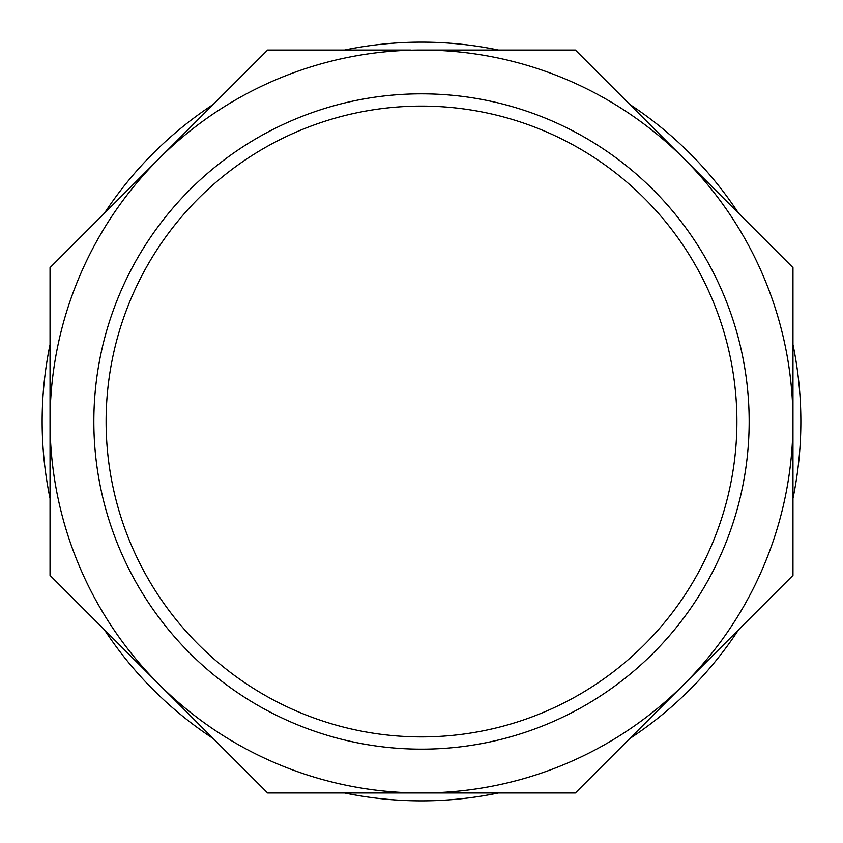 <?xml version="1.0" encoding="UTF-8"?>
<svg xmlns="http://www.w3.org/2000/svg" width="843" height="843" viewBox="0 0 843 843"><rect width="100%" height="100%" fill="white"/><g stroke="black" fill="none" stroke-linecap="round" stroke-linejoin="round"><path stroke-width="1.26" d="M684.168 158.832A371.468 371.468 0 0 1 421.5 792.968A371.468 371.468 0 0 1 158.832 158.832A371.468 371.468 0 0 1 421.5 50.032L575.369 50.032L792.968 267.631L792.968 575.369L684.168 684.168A371.468 371.468 0 0 0 421.5 50.032A371.468 371.468 0 0 0 158.832 684.168A371.468 371.468 0 0 0 684.168 684.168L575.369 792.968L267.631 792.968L50.032 575.369L50.032 267.631L267.631 50.032L410.573 50.032M344.555 50.032A379.35 379.35 0 0 1 498.445 50.032M629.763 104.427A379.35 379.35 0 0 1 738.573 213.237M792.968 344.555A379.35 379.35 0 0 1 792.968 498.445M738.573 629.763A379.35 379.35 0 0 1 629.763 738.573M498.445 792.968A379.35 379.35 0 0 1 344.555 792.968M213.237 738.573A379.35 379.35 0 0 1 104.427 629.763M50.032 498.445A379.35 379.35 0 0 1 50.032 344.555M104.427 213.237A379.35 379.35 0 0 1 213.237 104.427M421.5 93.836A327.664 327.664 0 0 1 705.264 585.327A327.664 327.664 0 0 1 137.736 585.327A327.664 327.664 0 0 1 421.5 93.836M421.5 50.032A371.468 371.468 0 0 1 743.199 607.234A371.468 371.468 0 0 1 99.801 607.234A371.468 371.468 0 0 1 421.5 50.032M421.5 106.102A315.398 315.398 0 0 1 694.643 579.194A315.398 315.398 0 0 1 148.357 579.194A315.398 315.398 0 0 1 421.5 106.102"/></g></svg>
